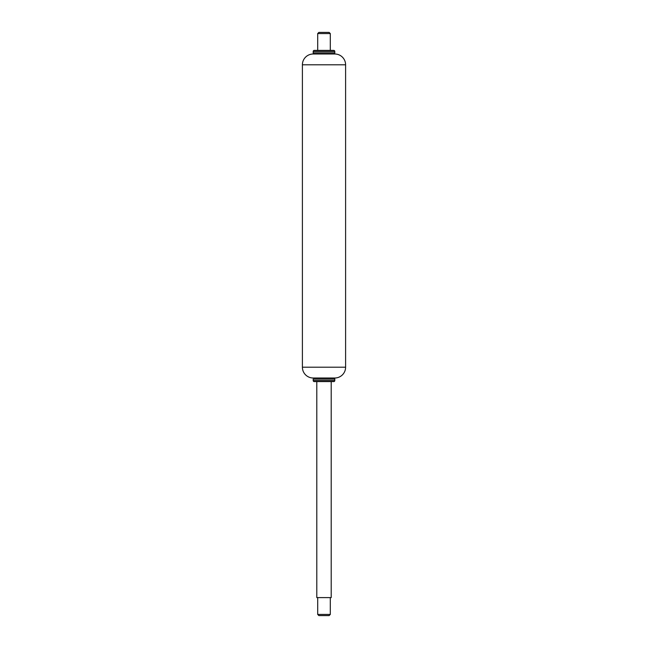 <?xml version="1.0" encoding="UTF-8"?>
<svg xmlns="http://www.w3.org/2000/svg" width="648" height="648" viewBox="0 0 648 648"><rect width="100%" height="100%" fill="white"/><g stroke="black" fill="none" stroke-linecap="round" stroke-linejoin="round"><path stroke-width="0.97" d="M329.127 32.4L318.873 32.4L317.698 33.566L330.302 33.566L329.127 32.4L330.302 33.566L317.698 33.566L317.698 50.398L317.698 33.566L318.873 32.4L329.127 32.4M330.302 50.398L330.302 33.566L330.302 50.398M334.797 51.484A1.077 1.077 0 0 0 333.72 50.398L314.28 50.398A1.077 1.077 0 0 0 313.203 51.484L334.797 51.484L313.203 51.484L313.203 52.917L334.797 52.917L334.797 51.484L334.797 52.917L313.203 52.917A1.077 1.077 0 0 0 314.28 54.003A1.077 1.077 0 0 1 313.203 52.917L313.203 51.484A1.077 1.077 0 0 1 314.28 50.398L333.72 50.398A1.077 1.077 0 0 1 334.797 51.484M333.72 54.003A1.077 1.077 0 0 0 334.797 52.917A1.077 1.077 0 0 1 333.72 54.003M302.397 64.8L345.603 64.8A10.797 10.797 0 0 0 334.797 54.003L313.203 54.003A10.797 10.797 0 0 0 302.397 64.8L302.397 367.197L345.603 367.197L345.603 64.8L302.397 64.8A10.797 10.797 0 0 1 313.203 54.003L334.797 54.003A10.797 10.797 0 0 1 345.603 64.8L345.603 367.197L302.397 367.197A10.797 10.797 0 0 0 313.203 378.003L334.797 378.003A10.797 10.797 0 0 0 345.603 367.197A10.797 10.797 0 0 1 334.797 378.003L313.203 378.003A10.797 10.797 0 0 1 302.397 367.197L302.397 64.8M317.698 614.434L330.302 614.434L330.302 597.602L330.302 614.434L317.698 614.434L318.873 615.6L329.127 615.6L330.302 614.434L329.127 615.6L318.873 615.6L317.698 614.434L317.698 597.602L317.698 614.434M334.797 379.08L334.797 380.522A1.077 1.077 0 0 1 333.72 381.599L314.28 381.599A1.077 1.077 0 0 1 313.203 380.522A1.077 1.077 0 0 0 314.28 381.599L333.72 381.599A1.077 1.077 0 0 0 334.797 380.522L313.203 380.522L313.203 379.08L313.203 380.522L334.797 380.522L334.797 379.08L313.203 379.08L334.797 379.08A1.077 1.077 0 0 0 333.72 378.003M316.799 597.602L331.201 597.602L331.201 381.599L331.201 597.602L316.799 597.602L316.799 381.599L316.799 597.602"/></g></svg>
